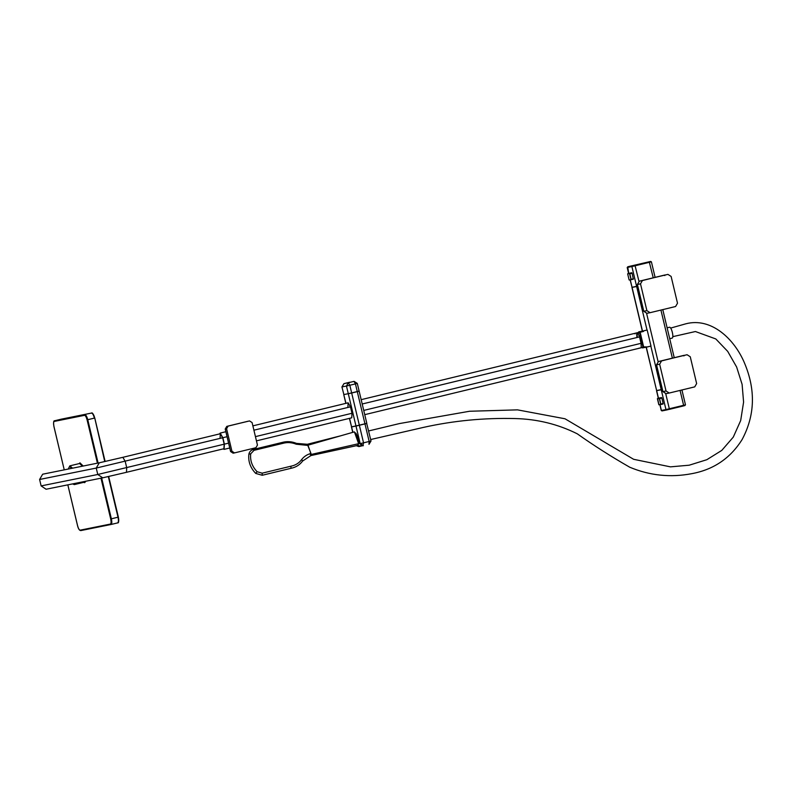 <?xml version="1.0" encoding="UTF-8"?>
<svg xmlns="http://www.w3.org/2000/svg" width="792" height="792" viewBox="0 0 792 792"><rect width="100%" height="100%" fill="white"/><g stroke="black" fill="none" stroke-linecap="round" stroke-linejoin="round"><path stroke-width="1.19" d="M628.739 273.418L627.7 266.815L629.086 266.449L629.056 267.023L629.086 266.449L627.195 267.488L631.887 266.548L651.281 261.855L650.638 261.449L632.273 265.894L631.887 266.548L636.61 286.367L637.768 286.11M636.61 286.367L632.036 287.288L630.274 279.883M630.145 279.903L632.036 287.288M630.194 273.072L630.155 273.636L630.194 273.072L627.888 273.626L631.818 272.735L629.531 273.29L629.818 273.794L632.115 273.24L631.818 272.735M629.422 280.051L631.056 279.725L629.115 279.952L627.66 273.844L629.521 273.468L631.056 279.725L633.352 279.17L633.392 278.596L630.986 279.576L633.352 279.17L632.115 273.24M660.716 404.385L658.855 404.771L660.795 404.534L659.261 398.109L661.558 397.554L657.627 398.435L658.855 404.762L663.122 403.415L661.845 398.059L659.548 398.614L657.4 398.653L659.261 398.109M659.894 398.445L659.924 397.881L659.894 398.445M661.558 397.554L661.845 398.059M660.795 404.534L663.092 403.979L663.122 403.415L663.092 403.979L660.716 404.395M637.798 286.249L631.947 287.447L642.312 330.977M650.836 346.104L661.211 389.624L662.369 389.367M661.211 389.624L656.637 390.545L646.302 347.153M646.173 347.183L656.637 390.545M642.441 330.947L632.075 287.427L634.738 286.744M667.121 327.819L669.428 327.264C671.497 326.532 674.23 338.006 672.022 338.135L669.715 338.689M646.975 313.315L650.074 312.692L646.975 313.315L643.787 311.256L637.402 284.467L639.322 281.17L667.933 274.378L671.121 276.438L677.506 303.227L675.586 306.514L650.074 312.692L646.886 310.632L640.51 283.843L642.421 280.546L665.023 274.963M666.121 393.664L669.22 393.04L666.121 393.664L662.934 391.604L656.548 364.825L658.459 361.528L687.08 354.727L690.268 356.786L696.643 383.575L694.732 386.872L669.22 393.04L666.032 390.981L659.647 364.201L661.567 360.904L684.159 355.321M684.971 405.544L666.597 409.989L665.963 409.573L661.241 389.753L662.399 389.496M661.241 389.753L656.667 390.674L658.469 398.237M659.33 390.001L656.538 390.703L658.34 398.267M637.679 332.759L639.53 336.897L641.055 343.322L641.243 347.757M637.956 333.283L639.609 332.947L642.926 346.876L641.282 347.747L643.728 347.262L640.154 332.254L643.47 331.452L638.51 332.175L647.173 329.997L651.004 346.064L647.43 346.926L642.926 346.876L643.728 347.262M639.609 332.947L640.154 332.254L637.708 332.749C636.986 333.185 636.897 334.699 637.421 337.303L636.917 337.422L636.699 333.541M361.172 399.663L635.263 333.244L635.045 333.868M635.263 333.244L638.58 332.442M647.42 346.936L642.53 347.916L642.154 347.44M643.47 331.452L643.599 330.858L647.173 329.997M233.185 453.163L234.491 452.905L233.185 453.163L230.63 451.519L231.323 451.331L230.63 451.519L225.275 429.017L226.799 426.383L249.539 420.928L252.094 422.582L257.45 445.074L255.915 447.718L234.491 452.905L231.937 451.252L226.581 428.749L228.106 426.116L248.381 421.166M220.047 438.283L220.315 433.739L222.661 437.758L224.185 444.183L223.918 448.727L126.463 472.309L126.73 467.765L125.205 461.34L122.859 457.321L99.307 462.785L96.238 468.062L39.6 479.477L42.659 474.21L99.455 462.756M223.186 448.906L224.077 449.371L224.383 444.144L222.849 437.719L220.176 433.095L219.582 433.917M126.463 472.309L102.722 477.823L46.084 489.238L41.134 485.912L39.6 479.477M83.18 466.033L79.962 462.845L79.091 463.617M83.625 482.358L84.685 482.665L85.823 481.229M353.984 381.378L348.371 382.734L349.826 385.249L355.44 383.892L353.984 381.378M349.767 382.229L343.966 383.625L342.055 386.922L346.46 386.031L348.371 382.734L343.966 383.625L349.569 382.269M348.282 393.693L346.46 386.031L349.826 385.249L351.648 392.911L348.282 393.693L343.877 394.574L341.926 386.942L343.877 394.574M343.946 383.625L341.926 386.942M358.994 391.1L357.261 391.545L355.44 383.892L357.172 383.437M357.261 391.545L351.648 392.911M347.866 407.365L348.133 402.811L350.47 406.831L352.004 413.266L351.737 417.81L256.45 440.867M351.678 393.01L357.291 391.654L364.944 423.799L359.33 425.155L351.678 393.01L345.866 394.178M345.965 403.336L343.777 394.703L345.837 403.366M357.291 391.654L359.152 391.179L366.805 423.324M359.023 391.208L357.034 391.604M348.312 393.792L355.964 425.938L359.33 425.155M355.964 425.938L351.559 426.829L349.539 418.344M349.411 418.374L351.559 426.829M364.944 423.799L366.676 423.344M362.875 445.777L363.548 442.837L360.182 443.619L363.37 445.678L359.687 443.718L360.182 443.619L355.994 426.047L351.589 426.938L352.866 432.323M355.994 426.047L359.36 425.264L363.548 442.837L369.161 441.471L364.973 423.908L366.706 423.453L364.716 423.859M361.023 445.52L358.865 446.589L356.36 445.678M370.894 441.025L369.161 441.471L368.983 444.322L371.022 441.005L366.706 423.453M353.549 426.423L351.46 426.957L352.747 432.363M364.973 423.908L359.36 425.264M354.856 433.145L355.291 432.808L358.697 437.996L359.657 443.718L358.35 438.085L355.915 433.224L354.974 433.452L357.677 438.243L358.063 442.114M311.147 455.43L310.969 453.45C307.088 454.479 303.999 456.509 301.683 459.518L302.623 461.033L311.147 455.43M301.683 459.518C299.089 463.063 295.515 465.29 290.951 466.201L290.971 468.31C295.901 467.32 299.792 464.894 302.623 461.033M290.951 466.201L262.182 473.171L262.221 475.269L290.971 468.31M262.182 473.171L257.113 471.725L255.767 473.26M257.113 471.725C252.094 466.448 249.955 460.479 250.718 453.806L248.886 454.153C248.044 461.38 250.331 467.805 255.737 473.428L262.211 475.269M250.718 453.806L254.024 450.331L253.331 449.44C250.906 450.163 249.421 451.737 248.886 454.153M254.024 450.331L282.793 443.372L282.081 442.481C286.862 441.124 291.664 441.421 296.485 443.381L307.345 444.282L310.969 453.45M282.793 443.372C287.239 442.104 291.703 442.382 296.218 444.213L296.396 443.51L296.218 444.213L307.157 445.352M310.345 454.648L311.226 454.697L308.009 445.183L354.41 431.878L358.627 443.688L310.345 454.648M311.018 455.548L357.746 445.401L358.627 443.688M650.638 261.449L629.086 266.449L650.658 261.439L651.4 261.835L655.103 277.358M632.273 265.894L627.7 266.815M638.956 281.289L634.966 265.261M653.232 277.804L649.252 261.805M631.095 279.15L629.818 273.794M629.531 273.29L627.898 273.626M659.548 398.614L660.825 403.969M660.924 310.068L672.378 358.162M658.093 361.647L646.599 313.375M636.639 286.506L647.014 330.026M637.402 284.467L640.51 283.843M642.421 280.546L639.322 281.17L637.382 284.477L643.757 311.256L646.886 313.335M664.834 275.002L664.795 275.567L664.924 274.982L639.322 281.18M646.886 310.632L643.787 311.256M656.548 364.825L659.647 364.201M661.567 360.904L658.459 361.528L656.519 364.825L662.904 391.614L666.023 393.693M683.971 355.351L683.942 355.925L683.971 355.351L658.459 361.528M666.032 390.981L662.934 391.604M662.033 410.909L666.597 409.989L665.963 409.573L661.389 410.494L662.033 410.909L661.261 410.523L669.299 409.365L669.329 408.791L669.289 409.365L683.585 405.91L685.476 404.861L681.932 389.971M665.963 409.573L685.347 404.89M683.615 405.336L680.061 390.416M665.735 393.733L669.329 408.791M660.013 404.692L661.389 410.494M638.837 348.242L643.708 347.262M643.599 330.858L638.708 331.848M643.411 331.185L638.51 332.175M225.275 429.017L226.581 428.749M248.233 421.195L226.799 426.383L225.225 429.026L230.581 451.519L233.105 453.182M228.106 426.116L226.799 426.383M231.937 451.252L230.63 451.519M227.047 436.699L222.849 437.719M228.581 443.134L224.383 444.144M102.722 477.823L97.772 474.487L96.238 468.062L222.661 437.758M224.185 444.183L97.772 474.487L41.134 485.912M639.53 336.897L362.201 403.999M350.47 406.831L253.905 430.195M641.055 343.322L363.736 410.424M352.004 413.266L255.44 436.63M72.557 468.181L69.854 465.854L79.586 463.498L82.447 466.181M84.932 481.407L84.081 482.239L74.359 484.595L75.408 483.328M74.488 483.516L73.715 484.189L72.716 483.872M68.251 469.042L69.508 466.508L71.795 468.329M61.251 419.166L54.638 420.77C53.569 420.502 53.331 422.423 53.925 426.551L64.241 469.854L53.955 426.542C53.351 423.621 53.46 421.908 54.272 421.423L84.477 415.335L84.853 414.681L54.658 420.77L54.272 421.423M54.638 420.77L84.853 414.681C85.922 414.82 86.892 416.493 87.764 419.71L94.743 418.008C93.961 415.127 93.09 413.612 92.129 413.483M100.98 478.17L110.702 518.968C111.296 521.888 111.187 523.591 110.375 524.076L80.18 530.165L80.814 530.581L80.18 530.165C79.22 530.036 78.349 528.531 77.566 525.641L67.845 484.853M118.028 522.225C118.849 521.74 118.949 520.037 118.355 517.117L108.682 476.507L118.374 517.107C118.978 521.235 118.741 523.156 117.671 522.888L117.652 522.888C118.552 522.354 118.671 520.453 118.008 517.206L111.375 518.809L101.663 478.031M105.108 461.508L94.743 418.018L104.752 461.587M84.477 415.335C85.427 415.463 86.308 416.978 87.09 419.859L87.764 419.71L98.089 463.033M91.486 413.077C92.555 413.216 93.525 414.889 94.396 418.097M108.326 476.586L118.008 517.206M87.09 419.859L97.406 463.172M110.702 518.968L111.375 518.809C112.038 522.057 111.919 523.957 111.019 524.492L117.652 522.888L111.038 524.492L110.375 524.076L111.019 524.492L80.814 530.581M359.687 443.718L362.786 445.797M357.637 445.431L359.489 445.896L359.449 446.47L362.053 445.837L359.449 446.46M356.845 445.579L358.865 446.589L356.252 445.698M627.195 267.488L628.61 273.448M627.67 273.893L629.105 279.903M629.412 280.051L631.056 279.725M658.835 404.722L657.4 398.703M657.627 398.435L659.924 397.881M674.239 357.707L662.785 309.613M661.261 410.523L659.885 404.722M225.859 431.719L220.156 433.095M229.739 448.005L224.077 449.371M122.859 457.321L220.315 433.739M252.876 425.858L348.133 402.811M364.746 414.662L641.282 347.747M370.666 439.53L423.651 427.353C453.539 420.71 484.031 417.78 515.117 418.552C537.253 419.097 557.974 424.185 577.259 433.808C593.654 445.421 611.157 456.558 629.759 467.231C649.787 475.576 670.438 477.734 691.713 473.685C713.543 469.676 730.343 458.291 742.114 439.54C755.014 415.345 755.796 389.812 744.46 362.934C734.283 338.788 711.167 317.107 685.813 323.809L670.636 328.086M368.627 430.957L399.485 423.562L469.557 411.256L517.513 409.86L565.003 418.78L633.63 459.301L670.448 466.854L689.198 465.201L706.85 459.697L721.779 450.4L733.293 437.105L740.678 420.562L743.589 402.118L742.104 384.348L736.639 367.033L727.69 351.361L715.8 338.946L695.416 331.531L672.774 336.659M69.854 465.854L68.201 469.052M72.557 483.902L74.339 484.605M61.271 419.166L91.506 413.068C92.278 412.295 93.367 413.939 94.773 418.008L105.128 461.498M67.825 484.862L77.537 525.65C78.339 528.888 79.428 530.531 80.804 530.581L111.038 524.492M359.123 391.08L357.301 383.417L354.073 381.358M359.518 443.114L358.509 443.362M253.341 449.44L282.091 442.481M307.345 444.282L340.669 435.818"/></g></svg>
